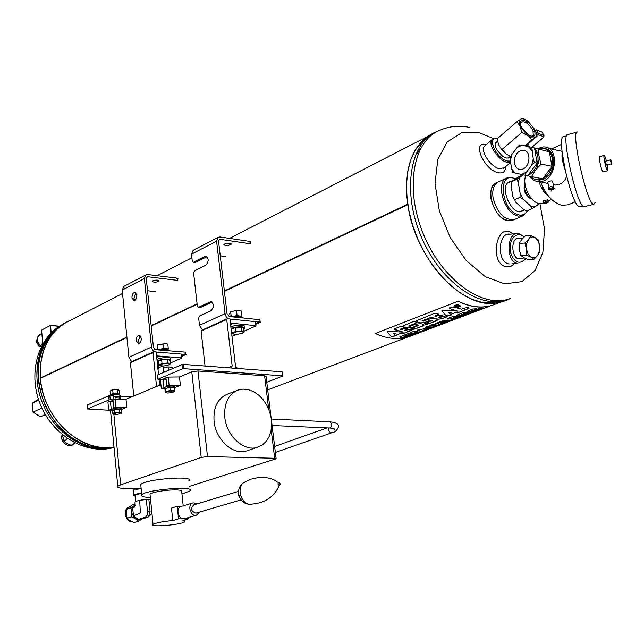 <?xml version="1.0" encoding="UTF-8"?>
<svg xmlns="http://www.w3.org/2000/svg" width="644" height="644" viewBox="0 0 644 644"><rect width="100%" height="100%" fill="white"/><g stroke="black" fill="none" stroke-linecap="round" stroke-linejoin="round"><path stroke-width="0.97" d="M40.29 378.028L126.9 337.062L40.29 378.036C39.155 351.906 47.817 333.383 66.276 322.459L67.604 321.767C43.945 333.109 33.279 367.78 45.048 399.264C56.575 430.82 87.898 451.871 113.996 446.936C81.925 454.076 42.834 418.664 40.322 378.366L126.932 337.424L40.306 378.028M197.08 303.871L151.171 325.59L197.08 303.863M224.41 291.338L407.821 204.639L407.757 204.212L224.37 290.959L407.757 204.204C404.062 174.282 409.568 152.62 424.275 139.201L415.139 150.31L410.703 160.042L407.797 171.328L406.525 183.902L406.944 197.418L409.053 211.506L412.82 225.778L418.125 239.809L424.823 253.221L432.728 265.618L441.607 276.67L451.203 286.065L461.233 293.575L471.424 299.009L481.495 302.261L495.856 302.954C462.167 309.539 414.849 258.308 407.829 204.655L224.418 291.346M151.203 325.953L197.12 304.25L151.203 325.945M181.423 355.689L184.57 354.329L155.856 352.01C153.465 351.543 152.008 349.893 151.477 347.076L144.361 278.586L145.963 274.875L147.758 274.553L176.231 278.023L177.639 279.657M185.577 352.155L155.615 349.7L153.425 347.237L146.293 278.82L147.098 276.96L147.991 276.799L177.72 280.39M123.914 286.355L122.199 290.074L128.921 357.307L131.682 361.654M155.309 291.627L147.54 290.75M184.57 354.329L185.657 352.912M139.233 343.864C142.018 340.233 141.913 337.4 138.919 335.363C137.14 335.951 136.278 337.77 136.335 340.837L138.702 344.017L139.233 343.864M134.846 300.837C137.583 297.206 137.502 294.405 134.612 292.416C132.809 293.012 131.931 294.855 131.98 297.947L134.242 301.006L134.846 300.837M140.126 335.79L138.275 341.006L139.442 343.751M135.812 292.883L133.912 298.156L134.982 300.756M147.073 286.298L147.17 287.232M152.797 280.816C156.218 279.786 158.319 279.85 159.092 280.993C156.098 282.483 153.795 282.587 152.193 281.307L152.797 280.816M255.732 323.409L258.969 322L229.618 318.989C227.171 318.45 225.65 316.679 225.062 313.684L216.593 241.17L218.171 237.282L219.99 236.976L249.099 241.291L250.564 243.038M259.959 319.73L229.336 316.55L227.058 313.894L218.574 241.452L219.363 239.512L220.264 239.359L250.653 243.818M206.354 256.296L205.661 256.199C208.889 258.276 208.978 261.247 205.903 265.135L194.424 270.899L193.611 272.967L197.338 306.158L198.513 307.277L200.493 307.494L212.077 302.06M193.192 250.283L191.493 254.171L192.29 261.206L193.45 262.269L195.414 262.527L206.877 256.69L204.905 256.425L193.45 262.269M225.336 256.513L220.256 255.813M211.449 301.722L210.773 301.65C214.138 303.775 214.251 306.786 211.119 310.682L199.495 316.043L198.674 318.104L199.487 325.292L202.385 329.929M258.969 322L260.055 320.535M205.661 256.199L204.905 256.425M210.773 301.65L198.513 307.277M224.587 244.044C228.25 242.901 230.439 242.981 231.156 244.269C227.92 245.976 225.489 246.105 223.854 244.648L224.587 244.044M520.561 238.304L519.74 238.087C508.969 236.074 511.739 263.726 521.737 258.196M524.216 236.863L519.901 234.368C512.374 235.157 509.283 241.315 510.611 252.859C514.596 262.985 519.66 264.917 525.818 258.671M524.345 236.751L518.895 233.442C506.426 231.035 505.371 262.205 517.881 263.412L512.004 263.774M515.168 178.831C496.637 169.686 501.088 212.118 519.112 214.935C522.888 215.555 525.705 214.122 527.581 210.644M523.733 210.113C512.729 220.248 496.411 182.791 511.256 181.439M515.289 178.75L510.853 177.342L506.852 177.994C494.825 182.333 504.63 214.452 518.549 216.126L523.258 215.716L527.919 210.499M506.852 177.994L496.291 182.84C484.248 187.195 493.964 219.097 507.875 220.715L512.584 220.288L523.258 215.716M415.291 155.663L422.086 146.615M498.311 181.914L496.146 182.912C491.622 185.424 489.891 190.737 490.953 198.827C495.317 214.412 502.481 221.584 512.439 220.353L512.527 220.32M498.255 181.938C493.731 184.458 492 189.771 493.071 197.877C497.45 213.478 504.614 220.667 514.572 219.443L512.439 220.353M486.373 144.554C471.279 140.497 483.869 170.177 498.504 172.777C503.214 173.55 505.524 171.562 505.443 166.804M485.455 145.351L484.449 146.22C479.949 150.897 490.986 167.351 499.623 168.776L504.502 167.601M512.882 233.933C496.757 219.515 488.273 264.217 506.707 266.874L510.909 266.366L514.636 263.613M510.201 234.158C497.748 231.776 496.685 262.736 509.187 263.943M497.321 141.535C494.503 142.549 494.439 145.504 497.128 150.398L502.706 156.355L506.289 158.046L508.72 157.957L510.096 156.452M497.458 138.589C486.043 135.981 496.299 158.955 507.569 161.032L510.37 161.064M497.16 138.541L494.093 138.388L491.976 139.684C487.508 144.337 498.617 160.847 507.247 162.32L510.571 162.256M250.484 242.941L249.405 241.653L250.967 241.637M255.837 324.286L260.836 322.121L259.194 321.694L259.991 320.615M177.559 279.56L176.528 278.369L178.058 278.321M181.511 356.518L186.398 354.401L184.804 354.031L185.601 352.993M52.422 332.731L46.779 340.193L42.44 348.887C27.829 382.431 50.787 433.501 85.507 445.028L94.942 447.628L104.328 448.425C81.506 448.771 56.744 431.118 45.217 405.414C34.06 376.724 36.467 352.493 52.422 332.731M435.344 132.455L433.967 133.163C408.908 146.132 402.452 194.271 421.844 238.159C440.939 282.185 480.352 309.635 506.659 299.863L508.245 299.267L506.659 299.863C480.352 309.635 440.939 282.185 421.844 238.159C402.452 194.271 408.908 146.132 433.967 133.163L435.344 132.455M526.993 146.317L527.959 145.496L526.567 145.158M529.666 142.541L528.362 143.717L527.959 145.496M543.464 137.124L544.043 135.932L543.681 135.377L538.247 133.348L536.855 130.225L536.347 129.855L535.422 130.37M534.633 130.957L533.506 131.803M536.927 135.602L538.247 133.348M526.945 120.5L522.284 118.19L517.011 121.619L520.135 126.417L521.801 132.511L527.581 135.562L531.872 139.861L537.04 136.295L535.373 130.265C536.846 133.767 536.79 136.158 535.204 137.446C533.417 138.492 530.873 137.864 527.581 135.562L520.135 126.417C518.678 122.891 518.766 120.5 520.392 119.261C522.212 118.263 524.747 118.923 528.008 121.225L535.373 130.265M525.544 146.027L537.04 136.295M524.779 145.874L531.872 139.861M517.011 121.619L497.096 138.903L498.698 144.908L501.74 149.706L521.801 132.511M501.74 149.706L506.031 153.932L510.193 156.275M499.213 145.995L506.031 153.932M534.246 129.983C536.178 135.973 534.367 137.736 528.821 135.272L521.809 127.77C515.635 116.58 529.714 119.196 534.246 129.983M520.449 123.873L520.964 122.352C524.723 120.694 528.732 123.374 532.982 130.386L533.264 135.522L531.099 136.295M543.834 135.457L542.256 132.181L536.661 129.967M543.456 137.389L531.719 147.283M67.354 438.467L64.126 441.486L67.242 443.676L71.291 445.431L74.978 442.983M74.31 442.637L71.291 445.431M62.331 434.676L64.126 441.486M148.498 499.333L146.655 499.333L148.877 499.519L150.092 511.674L148.418 516.915L147.862 517.204L140.851 519.338L138.307 519.362L145.616 517.108L147.073 515.264L147.573 512.23L146.317 499.519L138.693 500.444L135.924 501.346L135.047 501.982L134.982 506.965L132.696 507.673L135.409 505.596M150.591 499.897L148.877 499.519M148.949 516.391L151.944 513.26M138.307 519.362L133.429 515.965L140.336 512.849L139.74 500.493L141.503 499.953M133.429 515.965L132.696 507.673M146.051 499.543L141.849 499.921M150.583 499.825L148.981 499.543M141.897 519.016L138.613 521.238L134.065 522.614L128.937 519.901L127.222 518.219L126.321 515.385L126.353 509.315L132.326 504.864L135.232 503.93M138.613 521.238L136.906 519.555L131.754 516.826L127.222 518.219M131.754 516.826L131.787 510.724L130.877 507.883L126.353 509.315M130.877 507.883L135.321 504.824M131.787 510.724L133.517 506.176M134.693 518.138L132.068 513.598M141.245 519.515L136.906 519.555M129.211 506.925C122.529 508.752 125.153 522.075 132.165 521.809M138.693 500.444L139.74 500.493M138.484 500.517L136.158 501.274M458.166 301.191C470.192 307.003 481.293 308.436 491.461 305.498L408.36 336.917C398.137 339.919 387.092 338.784 375.227 333.503L458.166 301.191L375.227 333.503M422.295 320.752L431.142 317.307L438.178 319.199L431.142 317.355L422.061 320.913L423.511 321.147L428.349 319.287C433.782 318.152 436.833 318.41 437.493 320.076L428.638 323.755L435.932 321.026M416.571 321.115C417.98 322.998 421.007 323.32 425.644 322.089L430.659 320.173L432.446 320.374L424.605 323.618C424.895 324.367 426.239 324.431 428.646 323.803M430.659 320.213L425.644 322.089M434.772 316.075L438.387 314.361C438.113 313.298 436.688 313.016 434.104 313.507L416.716 320.672C417.256 322.926 420.226 323.417 425.644 322.137M437.67 314.844L435.03 315.818M438.701 317.275L442.605 315.496L439.305 315.085L436.254 316.252L435.014 316.301L435.03 315.858M442.042 315.866L439.031 316.969M438.17 319.158L441.695 318.788L447.161 316.59C446.872 315.882 445.511 315.818 443.08 316.397L440.52 317.371L439.031 317.017M446.445 317.025L441.695 318.788M438.178 319.199L441.704 318.836M415.726 323.28L416.402 322.821C416.121 321.783 414.712 321.509 412.176 321.976L403.442 325.784C403.997 328.005 406.96 328.488 412.313 327.233L417.28 325.292L418.729 325.462L410.936 328.682C411.258 329.487 412.707 329.551 415.275 328.883L423.969 325.228C423.285 323.594 420.258 323.336 414.881 324.455L410.188 326.258L408.747 326.033L415.726 323.24L408.972 325.872M422.456 326.154L415.275 328.883M417.28 325.333L412.313 327.233M399.497 333.825L396.132 335.105L399.489 333.785L403.724 333.286L412.345 329.68M394.031 329.213L403.192 332.079L389.153 331.443L387.269 331.861L391.222 336.426L396.624 335.814L396.132 335.105M403.192 332.119L394.498 329.623M400.463 329.253L403.587 327.756C403.297 326.733 401.896 326.452 399.385 326.919L394.466 328.818L394.064 329.1L394.498 329.664M402.927 328.199L400.705 329.012M404.4 330.356L407.483 328.939L404.239 328.537L401.92 329.43L400.705 329.052M406.968 329.277L404.641 330.122M411.588 330.243L412.305 329.857C411.983 329.124 410.542 329.044 407.998 329.623L405.849 330.444L404.641 330.163M411.597 330.292L403.724 333.286M459.47 306.874L460.428 306.23C459.228 304.507 457.079 304.362 453.972 305.795C454.27 307.26 456.105 307.623 459.47 306.874L460.508 305.924M455.01 312.775L450.752 314.393L455.002 312.726L458.955 312.268L469.049 308.065M449.52 308.057L450.365 308.838L458.037 311.141L443.845 310.191L441.84 310.963L446.155 315.681L451.186 315.053L450.752 314.393M458.037 311.141L450.365 308.838M468.204 308.701L469.001 308.267C468.711 307.494 467.262 307.413 464.638 308.041L461.523 309.233L454.817 307.172L449.601 307.792L450.373 308.887M468.204 308.75L458.955 312.268M475.811 309.136L476.592 308.726L472.559 309.039L466.956 311.471C467.504 312.501 470.386 312.147 475.594 310.424L473.268 311.535L477.091 310.666L482.775 308.396C482.308 307.896 479.474 308.412 474.274 309.933L471.48 310.778M481.036 309.176L477.091 310.666M477.768 309.603L475.594 310.424M455.55 316.864L456.33 316.446C456.049 315.979 454.648 316.091 452.136 316.784L447.677 318.474L447.089 318.812L447.572 319.078L455.606 318.53L463.551 315.705L456.709 317.468L459.534 316.333L453.424 317.669L456.371 316.309M462.746 316.067L458.286 317.75M455.606 318.53L447.572 319.078M440.432 321.936L447.805 321.412L439.804 321.598L444.102 320.551L449.931 320.253L455.678 318.675L451.066 320.471L454.922 319.013M447.805 321.412L451.066 320.471M436.085 323.61L438.644 323.57L435.433 323.264L439.844 322.185L447.604 321.718L438.371 324.334L441.422 324.045L437.115 325.413L429.926 325.896L437.115 325.413M438.644 323.57L432.277 324.632L429.274 325.59L429.934 325.936M425.684 327.506L425.056 327.184L429.21 326.178L436.56 325.639L433.034 326.967L425.676 327.466L433.034 326.967M431.657 327.313L417.465 330.066L421.265 331.241L431.657 327.313M429.395 328.424L425.821 329.768M414.68 332.264L417.006 331.338L414.68 332.264L420.959 331.765L416.708 333.109L411.025 333.648L404.199 336.232L411.025 333.648M406.018 336.836L415.122 333.906C414.551 333.479 411.758 333.986 406.742 335.435L404.199 336.232M413.617 334.582L410.3 335.782M399.835 337.045C401.212 337.601 403.901 337.198 407.902 335.838L410.88 334.872L406.066 336.78L410.309 335.83M410.325 334.969L407.902 335.838M417.014 331.386L413.754 331.338L399.916 336.836C400.536 337.73 403.2 337.416 407.91 335.878M465.693 312.968L466.449 312.557L462.44 312.871L456.709 315.351C457.272 316.357 460.13 316.011 465.282 314.312L468.454 313.25L463.004 315.399L466.836 314.53L472.648 312.211C472.165 311.728 469.347 312.243 464.187 313.749L461.136 314.691M470.957 312.976L466.836 314.53M467.737 313.378L465.282 314.312M491.501 305.602C481.318 308.548 470.209 307.116 458.166 301.295M456.612 315.6C458.037 316.212 460.919 315.761 465.266 314.264M467.729 313.338L468.421 313.217M462.956 315.455L466.82 314.481M470.941 312.928L472.752 312.042M465.684 312.92L466.489 312.421M417.006 331.338L417.731 330.895M410.309 334.928L410.832 334.848M413.601 334.542L415.211 333.753M411.017 333.608L416.708 333.109M416.692 333.069L420.991 331.684M417.562 330.324L421.265 331.241M421.257 331.193L426.062 329.768M429.379 328.376L433.146 327.096M425.813 329.205L424.034 329.551M433.026 326.927L437.147 325.59M425.016 327.289L425.676 327.466M429.226 325.703L429.926 325.896M437.099 325.373L441.454 323.964M444.593 322.789L438.371 324.334M444.577 322.741L447.636 321.63M435.384 323.377L436.077 323.562M447.789 321.372L451.05 320.422M454.914 318.973L455.702 318.595M439.755 321.71L440.424 321.895M447.049 318.893L447.564 319.038M455.59 318.482L458.27 317.701M462.73 316.027L463.583 315.624M458.922 316.639L456.709 317.468M458.906 316.59L459.558 316.236M455.541 316.816L453.424 317.669M466.852 311.736C468.285 312.348 471.191 311.897 475.578 310.376M477.759 309.555L478.452 309.442M473.219 311.591L477.075 310.617M481.028 309.128L482.879 308.218M475.803 309.096L476.624 308.581M441.84 310.915L446.155 315.681M446.155 315.641L451.227 314.852M455.002 312.726L456.298 312.751M456.29 312.71L458.947 312.227M448.474 312.525L449.48 313.539L451.814 312.646L448.466 312.477L451.814 312.646M459.1 306.753L459.897 306.206C458.882 304.765 457.087 304.644 454.503 305.844C454.761 307.067 456.29 307.365 459.1 306.753M459.961 305.94C458.512 304.692 456.693 304.644 454.503 305.803L454.431 306.077M453.883 306.077C454.745 307.301 456.604 307.558 459.47 306.834M458.705 306.206L455.348 306.029L457.473 306.633M456.685 306.343L457.264 306.753M406.96 329.237L407.515 328.786M402.927 328.158L403.643 327.538M387.294 332.119L391.222 336.426M391.222 336.385L396.672 335.621M399.489 333.785L400.995 333.785M400.995 333.745L403.716 333.238M396.02 333.568L393.468 333.455L394.217 334.252L396.02 333.568L393.468 333.495M403.305 326.21C404.714 328.07 407.716 328.4 412.313 327.192M417.28 325.292L418.737 325.381M410.888 328.834L415.275 328.843M422.448 326.114L424.066 324.866M415.726 323.24L416.459 322.596M446.437 316.985L447.202 316.413M442.042 315.818L442.645 315.327M437.67 314.803L438.443 314.127M430.659 320.173L432.47 320.277M424.557 323.763L428.638 323.755M435.932 320.986L437.59 319.698M455.831 306.005L457.329 305.803M455.405 306.005L457.264 306.713M519.281 243.456L519.314 249.478L520.795 255.386L523.781 257.608L528.201 259.725L533.876 259.363L537.539 255.539L539.72 251.828L539.712 245.839L538.239 239.954L535.293 237.676L530.873 235.511L525.198 235.97L521.519 239.761L519.281 243.456L524.957 243.029L526.446 248.97L526.687 243.569L528.652 239.206L524.957 243.029M520.795 255.386L526.47 255.008L530.914 257.141L533.876 259.363M526.47 255.008L526.446 248.97L528 253.937L530.914 257.141C533.361 258.429 535.567 257.898 537.539 255.539L539.479 251.192L539.712 245.839L538.183 240.896L535.293 237.676C532.862 236.348 530.648 236.855 528.652 239.206L530.873 235.511M520.183 150.954C512.189 154.246 512.705 170.193 520.795 169.372C530.229 169.444 532.25 149.472 522.719 150.31L520.183 150.954M531.839 150.664L528.434 146.607L521.89 145.286L516.955 147.637L511.883 154.439L510.322 160.767L511.69 168.905L515.023 172.978L521.511 174.419L526.478 172.149L531.654 165.331L533.264 158.907L531.799 147.307L534.496 147.951L537.136 163.165L534.431 162.546L531.654 165.331M533.264 158.907L534.431 162.546M516.955 147.637L519.684 144.868L521.89 145.286M528.434 146.607L531.799 147.307M510.322 160.767L510.306 157.45L511.883 154.439M515.023 172.978L512.841 172.495L511.69 168.905M526.478 172.149L524.86 175.16L527.557 175.756L537.136 163.165M524.86 175.16L521.511 174.419M529.368 173.373C537.37 171.103 541.113 156.379 535.027 151.01M527.83 175.393L534.303 171.892L536.863 168.535L539.414 158.344L538.714 154.286L534.601 148.539M534.52 148.088L549.38 151.823C552.286 155.679 553.132 160.493 551.916 166.265L549.38 151.823M538.497 148.909L538.714 154.286M539.414 158.344L541.129 164.091L551.916 166.265M538.143 148.836L541.564 148.144L543.947 148.37L546.7 149.472L549.058 151.445M551.771 166.844C550.097 172.52 547.046 176.488 542.602 178.766L551.972 166.579M544.719 148.579C557.116 149.802 556.086 174.717 543.431 179.249L539.624 180.135L536.557 179.765M542.151 178.968L538.344 179.853L535.88 179.636L533.047 178.485L530.648 176.432M537.281 148.659L543.021 146.969C560.538 145.504 556.843 181.793 539.503 181.616C535.462 181.68 532.258 179.893 529.891 176.263M566.631 175.997C564.925 181.697 561.149 184.715 555.289 185.053L553.26 184.917M562.228 152.958C561.447 156.379 562.494 162.264 565.368 170.612L562.228 152.958C560.988 142.396 561.343 136.995 563.299 136.77L566.599 135.892M548.35 148.257L562.035 151.332M548.817 187.984L547.803 182.131L548.664 181.592C551.119 180.658 552.455 180.658 552.681 181.608L553.912 188.636C553.711 187.815 552.367 187.79 549.879 188.563L549.026 189.159L550.789 189.787M579.64 206.796L579.109 206.925C575.173 204.559 570.592 192.451 565.368 170.612M584.655 206.571L584.124 206.7C577.306 208.213 560.111 131.972 567.871 134.548L577 132.141M595.153 202.474L593.784 204.349C587.231 205.798 570.012 129.347 577.499 132.012M604.104 155.486L599.636 156.629C598.155 156.081 601.77 172.141 603.066 171.916L603.17 171.892M606.423 160.968C605.489 157.571 604.748 155.735 604.201 155.462C602.752 154.906 606.366 170.982 607.638 170.765C608.097 170.612 608.025 168.809 607.421 165.379L607.308 164.792M610.19 160.01L605.497 161.201L606.358 165.025L611.076 163.834M610.89 159.841L610.279 159.479L611.381 164.268M552.415 189.473L553.912 188.636M550.894 189.94L549.147 189.916L548.535 189.215C551.312 187.654 553.26 187.444 554.395 188.579L552.367 189.658M551.014 191.099C552.697 190.366 552.697 190.366 551.014 191.099M568.25 204.784L561.826 205.331C552.834 202.731 545.742 194.907 540.541 181.841M548.294 195.857C543.971 192.637 540.888 187.895 539.028 181.624M542.948 203.15L539.004 203.496C530.141 202.28 521.519 183.741 525.971 175.401M547.472 194.81L547.448 195.221M548.261 201.781L547.521 199.817L543.294 200.783L543.616 202.667C545.822 201.443 547.392 201.274 548.326 202.152L547.505 202.723C545.122 203.456 543.826 203.432 543.616 202.667M546.112 202.256L545.347 202.095L545.742 202.417L544.446 202.973L546.812 202.635L546.418 202.313L547.722 201.757L546.112 202.256M543.198 190.431L542.667 187.356L543.198 190.431M525.641 187.332L524.119 188.016L524.941 183.484M531.646 198.73L529.4 198.038L528.152 196.525L524.119 188.016M524.868 182.687C522.727 190.189 525.118 195.679 532.033 199.149M519.595 177.527L518.299 182.606L516.947 179.225L523.387 174.83M520.111 193.272L523.298 199.326L520.014 197.322L520.111 193.272L518.299 182.606M530.592 205.951L535.019 206.837L532.395 208.567L530.592 205.951L523.298 199.326M539.39 203.56L535.019 206.837M522.043 174.54L511.175 181.85L511.078 185.866L512.865 196.492L516.037 202.514L523.331 209.099L526.583 211.079L532.395 208.567M520.014 197.322L514.21 199.89M516.947 179.225L511.175 181.85M530.616 197.499L529.4 198.038M534.303 171.892L531.558 176.633L542.602 178.766M531.558 176.633L527.565 175.748M541.129 164.091L536.863 168.535M43.148 343.276L41.949 344.178M37.255 338.816L36.136 341.296L37.304 340.692M36.136 341.296L39.043 346.303L40.169 345.739M39.043 346.303L41.256 346.48M157.949 379.203L182.51 368.827L182.043 364.56L157.514 375.025L157.949 379.203L160.992 379.654M266.761 382.214L282.724 376.104L282.128 371.813L183.274 364.391L183.741 368.658L282.627 375.855L282.128 371.813M183.274 364.391L182.043 364.56M182.51 368.827L183.741 368.658M164.518 387.817L161.274 388.3L160.396 379.944L165.991 378.205M205.05 366.025L201.105 330.984L201.677 330.251L227.3 318.756L229.948 319.03L235.744 368.328L237.411 368.457L235.503 366.259L235.744 368.328L230.737 367.957L232.162 366.009L227.904 367.74M227.3 318.756L226.728 319.505L232.162 366.009M226.728 319.505L201.105 330.984M230.431 323.103L255.926 325.663L255.435 321.638L229.948 319.03L230.431 323.103L232.09 323.272L230.673 325.148L230.431 323.103M255.435 321.638L256.038 325.953L244.028 331.145M236.469 334.413L231.985 336.353M113.634 399.618L113.272 395.883L109.842 395.69L110.229 399.707L113.022 399.852M108.691 395.851L87.157 405.036L87.52 408.972L109.078 399.86L108.691 395.851L109.842 395.69M87.52 408.972L108.755 410.204M131.609 396.905L120.098 396.261L120.404 399.336M113.272 395.883L113.835 399.578M115.292 397.968L120.098 396.261M111.742 409.592L108.691 410.035L107.926 402.033L113.006 400.488M109.078 399.86L110.229 399.707M119.245 399.361L118.963 396.422M133.759 396.004L130.418 362.669L130.99 361.96L153.586 351.825L156.178 352.035L158.537 374.591M153.586 351.825L153.014 352.542L156.548 386.513M159.052 379.525L159.648 385.217M153.014 352.542L130.418 362.669M156.581 355.882L181.519 357.847L181.109 354.047L156.178 352.035L156.581 355.882L158.199 356.011L156.782 357.806L156.581 355.882M181.109 354.047L181.689 358.096L170.225 363.047M163.302 366.042L158.287 367.692M174.717 387.64L180.392 385.321L179.491 376.949L191.791 371.829L197.966 370.976L264.603 375.774L266.069 376.515L270.979 416.7M121.515 409.407L126.804 407.241L126.015 399.232L160.895 384.701M135.393 488.506L136.021 489.48L141.141 488.571L125.556 488.434C119.422 488.337 116.83 487.621 117.78 486.292L120.678 484.835L201.218 457.425L207.489 456.596L274.674 458.262L276.131 458.778L189.425 486.373M108.691 410.035L111.815 410.695M161.274 388.3L164.558 389.089M179.491 376.949L168.245 377.086L165.943 377.778M111.227 409.56L110.454 401.566L113.127 401.703M126.015 399.232L115.115 399.433L112.966 400.053M163.97 387.785L163.093 379.429L166.144 379.63M180.392 385.321L169.139 385.482L166.82 386.014L167.939 386.36M126.804 407.241L115.896 407.475L113.73 407.95L114.865 408.256M150.108 495.075L150.012 494.165C152.845 492.346 159.366 490.994 169.589 490.092C178.477 489.609 182.51 490.124 181.705 491.638L183.218 505.846M182.864 520.433L184.909 521.688C182.035 524.731 148.812 527.581 153.071 524.393C155.937 522.767 162.505 521.479 172.769 520.537L171.473 508.068L177.221 506.313L178.541 518.847L188.652 518.742L182.864 520.433M247.698 450.55L246.419 450.977C233.064 455.493 215.716 439.763 214.066 421.257C213.18 407.531 217.551 398.523 227.187 394.241L237.225 390.369M140.883 485.995L140.738 484.554C144.876 479.088 195.623 475.192 188.821 480.802M150.342 497.426C143.379 497.232 140.521 496.355 141.761 494.793C145.93 489.537 196.75 485.536 189.916 490.953L181.954 493.98M178.541 518.847L172.769 520.537M188.652 518.742L188.515 517.51M181.713 506.305L177.221 506.313M192.83 502.932L181.326 506.426C175.071 507.657 178.356 520.449 184.482 518.686L184.884 518.573M199.592 512.044L196.404 515.208C190.262 516.971 186.929 504.051 193.2 502.819L197.185 503.833M196.154 513.059L195.889 513.131C191.035 511.384 190.318 508.631 193.755 504.872L238.344 491.42M239.214 497.184L238.481 494.85M224.804 417.312C223.879 403.474 228.242 394.41 237.894 390.111L242.989 389.105L248.343 389.644L253.664 391.681L258.687 395.102L263.163 399.715L266.866 405.293L269.603 411.548L271.245 418.165L271.704 424.799L270.947 431.134L269.015 436.825L265.996 441.583L262.028 445.157L257.326 447.347C243.947 451.871 226.503 435.98 224.804 417.312M165.492 392.518L165.178 389.548L165.685 388.388L170.233 387.471L174.25 387.72L174.572 390.699L170.547 390.457L165.999 391.375L165.492 392.518M165.999 391.375L165.685 388.388M170.547 390.457L170.233 387.471M174.17 391.858L174.572 390.699M168.309 391.286L165.79 392.325L167.545 393.009L171.811 392.679L174.347 391.649L172.6 390.956L168.309 391.286M174.741 387.865L174.645 386.988C173.606 385.716 170.515 385.732 165.387 387.036L164.542 388.066M174.355 388.662L174.79 388.324C173.751 387.06 170.66 387.076 165.524 388.38L164.631 388.944L165.194 389.652M164.647 371.934L163.777 372.345M165.959 371.419L164.655 371.982M171.489 367.008L165.741 367.024L163.431 367.861L168.044 366.927L168.414 370.372M163.383 372.522L163.021 369.084L163.697 367.684M163.713 372.377L166.015 371.395L163.898 371.451L163.729 372.321M163.898 371.451L163.52 367.861M172.222 368.754L172.061 367.217L168.044 366.927M112.249 413.593L114.898 412.514L114.624 409.656L111.975 410.743L112.249 413.593L113.135 414.229M120.935 413.472L121.732 412.836L119.655 412.128L114.898 412.514M119.655 412.128L119.373 409.278L121.45 409.987L121.732 412.836M114.624 409.656L119.373 409.278M120.726 412.844L117.313 412.683L112.925 414.036L116.741 414.462L120.436 413.73L120.726 412.844M121.539 409.689L121.458 408.795L119.349 407.95C115.638 407.95 113.094 408.425 111.718 409.367L111.758 409.753M121.475 410.188L119.478 409.23C115.767 409.238 113.223 409.713 111.847 410.647L112.008 411.13M120.227 396.269L120.154 395.545C118.746 394.305 115.654 394.378 110.881 395.746M118.045 396.809L113.569 396.857M120.017 396.277L113.513 396.269M117.385 394.635L117.28 393.573L111.203 395.102M119.229 394.796L117.297 393.726M117.707 394.643L117.611 393.597M118.528 389.684L115.051 389.451L110.929 390.441M117.458 389.628L119.534 390.393L119.865 393.822L117.788 393.065L117.458 389.628L115.051 389.451L111.364 390.208L110.084 391.125L110.414 394.563L111.211 395.158M119.865 393.822L119.357 394.273M117.788 393.065L113.054 393.436L110.414 394.563M113.054 393.436L112.716 389.998M119.188 394.361L118.866 393.798L115.453 393.605L111.766 394.353L111.203 395.15M231.727 332.884L233.74 332.497L232.935 333.978L231.727 332.884L231.301 329.229L235.205 327.514L241.428 327.08L243.698 328.351L244.132 331.99L242.981 332.9M232.935 333.978L237.177 334.373L242.716 333.069L243.054 331.837L238.811 331.427L233.74 332.497L235.64 331.177L238.811 331.427L241.862 330.734L244.132 331.99M235.205 327.514L235.64 331.177M241.428 327.08L241.862 330.734M231.091 328.698C234.174 326.436 246.274 326.114 244.487 328.335L243.77 328.955M230.898 327.08C233.981 324.809 246.072 324.496 244.293 326.725L244.398 327.587M158.706 349.958C163.584 348.541 166.635 348.525 167.867 349.909L167.883 350.078M161.781 350.207C166.096 349.692 168.744 349.909 169.734 350.859M157.482 364.52L158.778 365.623L158.126 366.162M157.329 363.007L158.416 363.417M157.571 365.365L158.062 365.575L158.424 368.98L157.957 369.044M154.383 349.137L155.977 349.732M158.553 364.729L160.324 364.423L159.43 365.414L159.825 365.695L158.553 364.729L158.199 361.284L161.644 359.771L167.537 359.336L169.944 360.407L170.314 363.852L169.243 364.713M159.825 365.695L163.97 366.001L169.026 364.842L169.155 363.763L165.001 363.449L160.324 364.423L162.006 363.224L165.001 363.449L167.907 362.789L170.314 363.852M161.644 359.771L162.006 363.224M167.537 359.336L167.907 362.789M158.295 362.226L157.474 361.228C158.537 359.046 172.399 358.233 170.668 360.447L170.008 361.002M157.377 360.31L157.313 359.706C158.376 357.517 172.23 356.704 170.507 358.925L170.604 359.851M236.098 317.251C239.93 316.872 242.337 317.122 243.319 317.999M232.524 316.88C237.725 315.616 240.679 315.721 241.379 317.186L241.379 317.226M241.975 316.043L239.552 316.003L241.516 317.146L241.975 316.043L241.371 311.012L236.477 310.48L230.641 311.744L229.739 313.531L230.101 316.631M230.641 311.744L231.228 316.743M236.477 310.48L237.073 315.528L231.647 316.751M232.428 316.872L239.552 316.003L237.073 315.528M167.907 350.078L168.309 348.855L167.802 344.105L165.387 343.695L157.627 344.838L157.064 346.383L157.426 349.853M157.627 344.838L158.062 349.901M163.013 343.695L163.52 348.46L158.134 349.603M168.309 348.855L163.52 348.46M158.609 349.95L165.935 348.863L167.883 350.038M134.137 489.826L134.185 489.384M136.021 489.48L139.297 488.53M45.386 414.623L40.29 416.837L33.029 412.055L32.281 403.112L37.956 399.497M38.769 400.182L32.281 403.112M41.965 408.103L33.029 412.055M144.361 278.586L122.199 290.074M128.921 357.307L151.477 347.076M146.51 277.564L147.991 276.799M199.487 325.292L225.062 313.684M216.593 241.17L191.493 254.171M218.775 240.132L220.264 239.359M212.069 302.052L210.105 301.835M60.834 325.373C38.205 338.768 29.874 374.591 43.406 405.237C56.704 435.988 88.719 454.495 114.052 447.483C86.86 455.171 54.185 436.616 41.111 406.227C27.732 375.959 36.547 339.581 60.955 325.284M539.922 203.625L544.51 229.111L542.884 252.327L535.092 270.601L521.841 281.645L504.526 283.859L485.165 276.614L466.216 260.538L450.204 237.556L439.313 210.644L435.022 183.443L437.799 159.551L447.129 142.002L461.619 132.793L479.321 132.72L493.473 138.573M510.603 298.381L509.428 298.816C483.137 308.589 443.7 281.066 424.573 236.952C405.14 192.975 411.564 144.763 436.616 131.803C446.88 126.466 457.908 125 469.718 127.415M528.362 144.642L527.436 144.425M543.206 137.413L543.351 136.625L537.957 134.612M543.351 136.625L543.681 135.377L542.256 132.181L536.855 130.225M73.674 443.885L73.408 444.135C71.637 445.954 69.286 446.139 66.372 444.706C62.21 441.808 60.866 438.5 62.339 434.772C58.749 439.916 68.224 448.868 72.82 444.698M147.862 517.204L145.311 517.229M150.092 511.674L147.532 511.69M329.164 427.986L329.969 427.914C332.248 425.29 332.071 423.245 329.43 421.788L271.374 419.035M328.746 427.97C328.247 430.514 329.084 432.14 331.257 432.832L331.853 432.736M611.671 162.32C609.739 155.003 612.009 167.174 611.671 162.32M511.795 190.165L512.262 192.926M42.263 343.719L42.343 344.669M59.168 326.403L50.393 325.389L41.586 330.114L42.737 343.485M51.19 332.9L50.554 325.631L50.103 325.687L50.763 333.326M59.449 326.218L50.465 325.413M41.594 330.211L42.689 343.51M40.041 334.526L39.904 334.59C36.024 338.398 36.515 342.375 41.361 346.512M113.875 414.43L120.678 484.835M191.791 371.829L201.218 457.425M197.966 370.976L207.489 456.596M264.603 375.774L268.669 409.077M271.204 429.838L274.674 458.262M278.9 482.42C280.486 483.427 280.615 484.417 279.263 485.391C277.677 484.385 277.556 483.394 278.9 482.42M251.764 504.212L249.18 504.228C240.792 503.262 236.638 487.403 243.545 482.783L244.623 482.098M115.896 407.475L115.115 399.433M169.139 385.482L168.245 377.086M133.839 495.574L133.767 495.107C134.677 494.359 137.285 493.69 141.591 493.127M134.097 488.498L134.177 489.335M133.928 490.173L133.364 491.034M136.407 488.514L135.86 488.506M137.727 488.522L136.343 489.11M134.081 489.851L133.324 490.575L133.767 495.107C133.211 495.421 133.735 495.783 135.345 496.21C132.736 495.453 134.838 494.568 141.632 493.529M135.956 488.506L136.174 489.15M135.9 488.86L135.433 488.917M267.695 389.853L407.966 337.029M491.493 305.57L500.597 302.141M66.276 322.459L122.537 293.487M157.112 275.688L191.904 257.777M229.554 238.393L428.123 136.174M145.963 274.875L123.809 286.411M135.151 292.481L134.612 292.416M139.442 335.411L138.919 335.363M218.171 237.282L193.087 250.339M231.099 243.786L231.156 244.269M507.995 234.336L516.19 233.667M436.616 131.803L433.967 133.163M509.428 298.816L506.659 299.863M503.511 168.438L510.603 162.449M484.449 146.22L491.976 139.684M42.44 348.887C48.252 335.001 57.549 325.494 70.333 320.366M85.507 445.028C95.223 448.514 104.731 449.311 114.044 447.411M415.139 150.31C420.846 141.004 428.308 134.668 437.534 131.32M481.495 302.261C492.145 304.298 501.805 303.026 510.475 298.438M508.116 158.134L510.265 156.307M495.349 143.242L497.554 141.334M533.264 135.522L532.685 136.021M543.415 137.422L531.888 147.323M135.208 494.858L135.852 501.394M517.865 258.445L524.506 258.011M516.705 238.61L522.952 238.119M332.537 428.308L334.357 429.331C335.081 428.815 333.487 428.373 329.583 428.002L272.058 425.491M329.865 421.812C336.498 422.553 339.308 424.372 338.309 427.262C336.844 430.603 334.663 432.43 331.781 432.76L275.358 452.426M274.626 446.461L327.128 427.898M522.719 150.31L525.585 150.994M538.344 179.853L539.624 180.135M555.289 185.053L553.204 184.603M548.036 183.476L539.503 181.616M582.941 205.991L579.109 206.925M593.784 204.349L584.124 206.7M603.066 171.916L607.638 170.765M611.349 164.268L611.784 163.608M548.535 189.215C549.984 185.883 551.932 185.665 554.395 188.579M551.634 190.471L550.515 188.33M552.149 188.008L551.852 190.431M561.512 144.345L551.465 149.014M575.156 201.862L568.097 204.848M551.578 199.423L548.116 200.92M543.576 202.884L542.884 203.174M512.069 181.069L508.044 182.896M524.433 209.815L520.505 211.514M41.932 343.993L42.037 345.224M50.425 325.389L59.473 326.202M41.353 346.528C36.346 341.586 35.863 337.609 39.904 334.59L41.836 333.592M184.82 520.883L184.715 519.893M153.071 524.393L150.012 494.165M271.671 422.311L276.099 458.488M110.494 410.494L117.78 486.292M141.761 494.793L140.738 484.554M196.404 515.208L184.482 518.686M240.904 499.897L195.889 513.131M279.271 485.391C273.837 497.595 263.807 503.874 249.18 504.228C242.989 503.737 239.367 499.607 238.304 491.847C239.278 487.017 241.025 483.998 243.545 482.783L250.822 479.2L258.799 477.478C264.821 477.14 269.868 477.937 273.966 479.852L278.345 482.622M257.326 447.347L246.419 450.977M113.73 407.95L112.95 399.924M166.82 386.014L165.927 377.617M164.494 387.599L164.631 388.944M111.718 409.367L111.847 410.647M111.251 395.577L111.171 394.772M157.474 361.228L157.313 359.706M133.823 488.49L134 489.891M136.19 489.15L139.273 488.53M134.057 488.498L134.097 489.843"/></g></svg>
